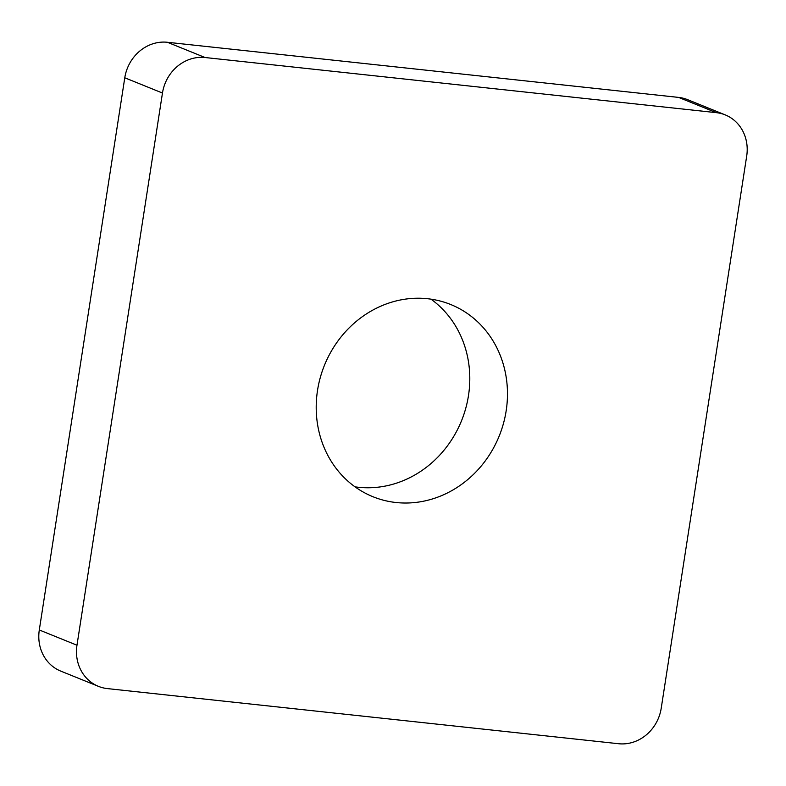 <?xml version="1.0" encoding="UTF-8"?>
<svg xmlns="http://www.w3.org/2000/svg" width="786" height="786" viewBox="0 0 786 786"><rect width="100%" height="100%" fill="white"/><g stroke="black" fill="none" stroke-linecap="round" stroke-linejoin="round"><path stroke-width="1.18" d="M725.242 114.894A40.125 36.49 112 0 1 746.7 156.031L661.223 708.215A40.125 36.49 112 0 1 618.602 743.723L107.387 688.595A40.125 36.49 112 0 1 98.447 686.355L60.758 671.106A40.125 36.49 -68 0 1 39.3 629.969L124.778 77.785A40.125 36.49 -68 0 1 167.398 42.277L678.613 97.405A40.125 36.49 -68 0 1 687.553 99.645L725.242 114.894A40.125 36.49 112 0 0 716.292 112.653L678.613 97.405M39.3 629.969L76.979 645.218L162.466 93.033L124.778 77.785M167.398 42.277L205.087 57.525L716.292 112.653M427.613 298.729A103.673 94.261 -68 0 1 450.732 304.526A103.673 94.261 -68 0 1 499.218 435.984A103.673 94.261 -68 0 1 372.947 496.723A103.673 94.261 -68 0 1 320.256 377.673A103.673 94.261 -68 0 1 427.613 298.729M205.087 57.525A40.125 36.49 112 0 0 162.466 93.033M76.979 645.218A40.125 36.49 112 0 0 98.447 686.355M355.026 486.839A103.673 94.261 112 0 0 358.387 487.271A103.673 94.261 112 0 0 462.217 419.017A103.673 94.261 112 0 0 430.974 299.161"/></g></svg>

